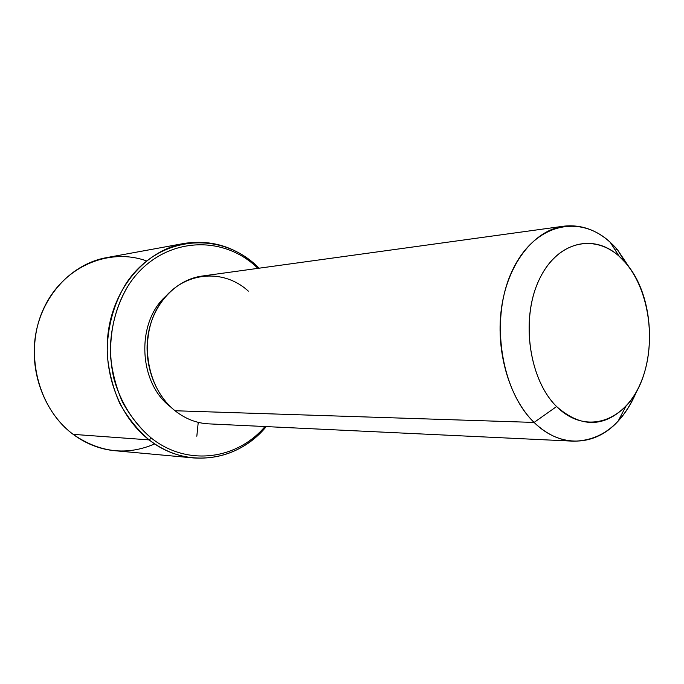 <?xml version="1.0" encoding="UTF-8"?>
<svg xmlns="http://www.w3.org/2000/svg" width="684" height="684" viewBox="0 0 684 684"><rect width="100%" height="100%" fill="white"/><g stroke="black" fill="none" stroke-linecap="round" stroke-linejoin="round"><path stroke-width="1.03" d="M170.598 406.894L170.598 406.894C138.382 382.963 135.842 322.591 165.921 296.095C135.842 322.591 138.382 382.963 170.598 406.894L170.598 406.894M573.585 441.189L208.611 423.858C196.513 423.216 185.321 418.847 175.036 410.751L534.101 422.43C546.362 434.195 559.521 440.453 573.585 441.189C601.561 440.71 622.62 423.986 636.753 391.009C631.956 402.799 625.749 412.845 618.139 421.122C595.319 446.438 560.273 448.524 534.101 422.43L175.036 410.751C153.703 393.727 142.631 360.87 148.753 331.364C154.832 301.832 177.07 279.414 201.994 276.071L563.949 226.165C535.008 229.969 508.776 262.006 501.868 305.492C494.891 348.925 508.665 397.686 534.101 422.43L556.596 406.544C580.87 427.859 603.972 427.748 625.911 406.211C657.675 373.797 657.204 297.574 625.304 262.562L617.455 249.669L615.096 249.934M617.455 249.669L625.304 262.562L619.2 256.329C593.131 232.329 555.57 242.213 538.257 281.74C520.601 320.924 529.476 379.936 556.596 406.544L534.101 422.43C500.868 390.726 489.906 319.052 511.717 271.847C533.101 224.241 578.861 213.186 610.128 242.17L617.455 249.669L631.358 270.496L617.455 249.669C601.792 231.893 583.956 224.061 563.949 226.165M248.352 291.145C222.274 267.068 180.362 271.967 159.552 304.551C138.313 336.784 145.931 388.016 175.036 410.751M556.596 406.544C528.228 378.825 520.208 315.999 540.437 277.123C560.256 237.818 600.364 233.039 625.304 262.562C650.544 291.564 657.042 346.908 639.959 384.579C623.261 422.609 584.666 434.853 556.596 406.544M256.62 267.111L257.945 268.35L256.62 267.111L256.457 265.64L259.133 268.188L256.457 265.64L256.62 267.111C220.009 232.526 159.56 237.929 128.78 284.741C116.408 304.859 109.902 329.261 110.346 354.457C111.902 371.198 115.947 387.076 122.479 402.089C130.311 416.188 139.946 428.201 151.378 438.119C134.03 423.652 120.888 403.047 114.014 379.098C106.388 346.583 112.005 311.348 128.78 284.741C159.56 237.929 220.009 232.526 256.62 267.111M265.033 426.534C237.006 459.639 187.356 466.744 151.378 438.119C187.356 466.744 237.006 459.639 265.033 426.534M266.23 426.594C237.878 461.444 186.416 469.489 149.146 439.897L151.378 438.119L149.146 439.897C137.475 429.8 127.643 417.556 119.64 403.175C112.963 387.871 108.833 371.677 107.251 354.603C106.798 328.901 113.441 304.012 126.087 283.501C157.534 235.792 219.179 230.388 256.457 265.64C235.364 246.71 211.27 239.306 184.176 243.427C148.599 249.78 117.186 282.962 109.201 325.943C101.155 368.89 118.067 415.94 149.146 439.897C162.929 450.423 177.814 456.442 193.786 457.955C222.505 459.631 246.65 449.174 266.23 426.594M193.786 457.955L114.938 450.722C99.95 449.303 86.022 443.848 73.162 434.357L149.146 439.897L73.162 434.357C44.178 412.768 28.557 370.66 36.098 332.168C43.596 293.641 72.897 263.665 106.294 257.68L184.176 243.427M146.53 260.903C108.277 247.052 61.962 267.153 43.109 309.809C23.931 352.26 37.834 408.374 73.162 434.357C99.676 452.68 126.865 455.86 154.721 443.916M198.24 422.353L196.821 436.255M625.911 406.211L618.139 421.122M619.2 256.329L610.128 242.17"/></g></svg>
